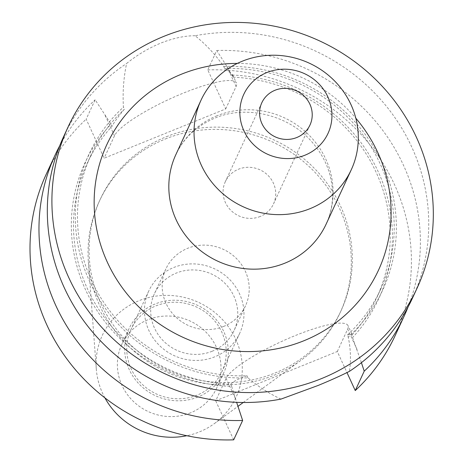 <?xml version="1.0" encoding="UTF-8"?>
<svg xmlns="http://www.w3.org/2000/svg" width="463" height="463" viewBox="0 0 463 463"><rect width="100%" height="100%" fill="white"/><g stroke="black" fill="none" stroke-linecap="round" stroke-linejoin="round"><path stroke-width="0.35" stroke-dasharray="2.31 1.74" d="M361.418 362.674L351.747 335.218L351.828 333.921L347.285 335.102L348.24 337.174C350.682 348.471 351.093 359.861 349.455 371.343M337.301 351.527L347.678 329.083A67.274 13.334 155.3 0 0 348.002 325.616A67.274 13.334 155.3 0 0 295.278 335.571A67.274 13.334 155.3 0 0 226.089 378.369L215.712 400.813L337.301 351.527L346.972 372.559M223.664 326.421A43.875 41.89 -155.2 0 1 175.066 316.304A43.875 41.89 -155.2 0 1 165.87 268.939A43.875 41.89 -155.2 0 1 187.723 248.284A43.875 41.89 -155.2 0 1 236.327 258.4A43.875 41.89 -155.2 0 1 245.517 305.765A43.875 41.89 -155.2 0 1 223.664 326.421M212.193 351.238A43.875 41.89 -155.2 0 1 163.589 341.115A43.875 41.89 -155.2 0 1 154.399 293.75A43.875 41.89 -155.2 0 1 176.253 273.095A43.875 41.89 -155.2 0 1 224.85 283.217A43.875 41.89 -155.2 0 1 234.046 330.582A43.875 41.89 -155.2 0 1 212.193 351.238M197.03 395.165A50.143 47.874 -155.2 0 1 141.487 383.601A50.143 47.874 -155.2 0 1 130.977 329.471A50.143 47.874 -155.2 0 1 155.956 305.864A50.143 47.874 -155.2 0 1 211.498 317.427A50.143 47.874 -155.2 0 1 222.003 371.558A50.143 47.874 -155.2 0 1 197.03 395.165M214.757 356.817A50.143 47.874 -155.2 0 1 159.214 345.253A50.143 47.874 -155.2 0 1 148.71 291.123A50.143 47.874 -155.2 0 1 173.683 267.516A50.143 47.874 -155.2 0 1 229.226 279.079A50.143 47.874 -155.2 0 1 239.736 333.21A50.143 47.874 -155.2 0 1 214.757 356.817M190.582 412.817A52.232 49.871 -155.2 0 1 132.725 400.773A52.232 49.871 -155.2 0 1 121.781 344.385A52.232 49.871 -155.2 0 1 147.795 319.794A52.232 49.871 -155.2 0 1 205.653 331.838A52.232 49.871 -155.2 0 1 216.597 388.225A52.232 49.871 -155.2 0 1 190.582 412.817M197.886 397.022A52.232 49.871 -155.2 0 1 140.029 384.979A52.232 49.871 -155.2 0 1 129.084 328.591A52.232 49.871 -155.2 0 1 155.099 304A52.232 49.871 -155.2 0 1 212.957 316.05A52.232 49.871 -155.2 0 1 223.901 372.431A52.232 49.871 -155.2 0 1 197.886 397.022M260.264 216.464A26.536 25.332 -155.2 0 1 230.869 210.347A26.536 25.332 -155.2 0 1 225.313 181.704A26.536 25.332 -155.2 0 1 238.526 169.209A26.536 25.332 -155.2 0 1 267.921 175.327A26.536 25.332 -155.2 0 1 273.477 203.975A26.536 25.332 -155.2 0 1 260.264 216.464M104.904 397.862A73.681 70.347 -155.2 0 1 96.275 368.878A73.681 70.347 -155.2 0 1 139.01 300.69A73.681 70.347 -155.2 0 1 231.639 331.583A73.681 70.347 -155.2 0 1 214.462 423.523A73.681 70.347 -155.2 0 1 199.368 431.915A73.681 70.347 -155.2 0 1 186.792 435.724M165.332 138.987A132.667 126.665 -155.2 0 1 312.288 169.58A132.667 126.665 -155.2 0 1 340.091 312.803A132.667 126.665 -155.2 0 1 301.187 360.156A132.667 126.665 -155.2 0 1 274.009 375.267A132.667 126.665 -155.2 0 1 88.375 261.763A132.667 126.665 -155.2 0 1 99.25 201.446A132.667 126.665 -155.2 0 1 165.332 138.987M166.373 136.73A132.667 126.665 -155.2 0 1 313.335 167.322A132.667 126.665 -155.2 0 1 341.133 310.546A132.667 126.665 -155.2 0 1 275.051 373.01A132.667 126.665 -155.2 0 1 128.095 342.417A132.667 126.665 -155.2 0 1 100.292 199.194A132.667 126.665 -155.2 0 1 166.373 136.73M195.097 35.738C184.789 35.703 173.341 38.163 160.759 43.105C148.264 48.326 136.874 55.12 126.596 63.506C123.586 77.929 122.533 92.478 123.436 107.15L124.385 109.222C118.401 116.392 114.274 122.07 112 126.249L111.016 124.113L95.141 99.782L86.17 119.176L104.123 158.213L225.718 108.927L207.765 69.89L216.73 50.496L226.76 66.186L233.063 77.176L232.6 74.705L224.694 68.559L223.739 66.493C215.608 54.79 206.058 44.541 195.097 35.738A192.214 183.516 -155.2 0 1 384.985 104.563A192.214 183.516 -155.2 0 1 412.492 298.091M63.564 136.759A192.214 183.516 -155.2 0 1 126.596 63.506M280.96 399.106C268.65 393.313 257.642 386.217 247.936 377.831A161.801 154.48 -155.2 0 1 89.619 281.435A161.801 154.48 -155.2 0 1 123.436 107.15M223.739 66.493A161.801 154.48 -155.2 0 1 382.056 162.895A161.801 154.48 -155.2 0 1 348.24 337.174M224.694 68.559A159.619 152.396 -155.2 0 1 380.719 289.149A159.619 152.396 -155.2 0 1 347.285 335.102M247.936 377.831L246.982 375.765A159.619 152.396 -155.2 0 1 90.956 155.174A159.619 152.396 -155.2 0 1 124.385 109.222M246.982 375.765C238.925 378.427 233.491 381.269 230.684 384.29A159.619 152.396 -155.2 0 1 86.992 163.746A159.619 152.396 -155.2 0 1 112 126.249M233.063 77.176A159.619 152.396 -155.2 0 1 376.755 297.721A159.619 152.396 -155.2 0 1 351.747 335.218M230.684 384.29L231.668 386.426A161.801 154.48 -155.2 0 1 85.655 290.006A161.801 154.48 -155.2 0 1 111.016 124.113M232.079 75.041A161.801 154.48 -155.2 0 1 378.092 171.466A161.801 154.48 -155.2 0 1 352.731 337.353M216.73 50.496A192.214 183.516 -155.2 0 1 408.065 306.998M231.668 386.426L236.639 402.335M59.646 145.897A192.214 183.516 -155.2 0 1 95.141 99.782M207.765 69.89A192.214 183.516 -155.2 0 1 395.182 335.536M46.248 174.204A192.214 183.516 -155.2 0 1 86.17 119.176M233.665 439.85L215.712 400.813M225.718 108.927L236.095 86.483A67.274 13.334 155.3 0 0 236.419 83.01A67.274 13.334 155.3 0 0 176.721 95.887A67.274 13.334 155.3 0 0 114.5 135.769L104.123 158.213M217.054 115.733A82.784 79.04 24.8 0 0 175.818 154.711C183.603 138.084 196.59 125.901 214.786 118.158C245.969 104.58 289.392 114.865 312.566 142.691C320.969 152.477 326.756 163.208 329.928 174.887C334.419 192.388 333.146 208.825 326.102 224.196A82.784 79.04 24.8 0 0 308.752 134.826A82.784 79.04 24.8 0 0 217.054 115.733M357.014 349.38L347.678 329.083M237.328 63.414A149.642 142.87 -155.2 0 1 355.815 118.198M105.165 115.472L114.5 135.769M226.76 66.186L236.095 86.483M235.424 398.666L226.089 378.369M351.822 333.921L348.002 325.616M165.87 268.939L154.399 293.75M148.71 291.123L130.977 329.471M129.084 328.591L121.781 344.385M261.815 102.751L225.313 181.704M214.462 423.523L237.97 406.346M243.243 402.497L301.187 360.156M341.133 310.546L340.091 312.803M90.956 155.174L86.992 163.746M380.719 289.149L376.755 297.721M100.292 199.194L99.25 201.446M96.275 368.878L88.375 261.763M309.984 125.022L273.477 203.975M223.901 372.431L216.597 388.225M239.736 333.21L222.003 371.558M245.517 305.765L234.046 330.582M232.6 74.705L236.419 83.01"/><path stroke-width="0.69" d="M417.082 288.165L412.492 298.091A192.214 183.516 -155.2 0 1 349.455 371.343C341.109 375.568 330.692 380.268 318.214 385.43L280.96 399.106A192.214 183.516 -155.2 0 1 91.072 330.281A192.214 183.516 -155.2 0 1 63.564 136.759L68.148 126.833A192.214 183.516 -155.2 0 1 163.89 36.34A192.214 183.516 -155.2 0 1 376.807 80.66A192.214 183.516 -155.2 0 1 417.082 288.165A192.214 183.516 -155.2 0 1 321.339 378.665A192.214 183.516 -155.2 0 1 108.429 334.338A192.214 183.516 -155.2 0 1 68.148 126.833M296.766 137.517A26.536 25.332 -155.2 0 1 267.377 131.394A26.536 25.332 -155.2 0 1 261.815 102.751A26.536 25.332 -155.2 0 1 275.034 90.256A26.536 25.332 -155.2 0 1 304.423 96.379A26.536 25.332 -155.2 0 1 309.984 125.022A26.536 25.332 -155.2 0 1 296.766 137.517M242.259 61.214A82.784 79.04 -155.2 0 1 333.962 80.307A82.784 79.04 -155.2 0 1 351.307 169.678A82.784 79.04 -155.2 0 1 310.077 208.651A82.784 79.04 -155.2 0 1 218.374 189.564A82.784 79.04 -155.2 0 1 201.023 100.193A82.784 79.04 -155.2 0 1 242.259 61.214M266.885 72.546A46.422 44.321 -155.2 0 1 327.85 96.883A46.422 44.321 -155.2 0 1 304.914 155.227A46.422 44.321 -155.2 0 1 243.949 130.89A46.422 44.321 -155.2 0 1 266.885 72.546M408.065 306.998A192.214 183.516 -155.2 0 1 404.147 316.142A192.214 183.516 -155.2 0 1 364.225 371.164L361.418 362.674M236.639 402.335L242.635 420.45A192.214 183.516 -155.2 0 1 55.213 154.804A192.214 183.516 -155.2 0 1 59.646 145.897M404.147 316.142L395.182 335.536A192.214 183.516 -155.2 0 1 355.254 390.564L364.225 371.164M242.635 420.45L233.665 439.85A192.214 183.516 -155.2 0 1 46.248 174.204L55.213 154.804M346.972 372.559L355.254 390.564M186.792 435.724A73.681 70.347 -155.2 0 1 104.904 397.862M201.023 100.193L175.818 154.711A82.784 79.04 24.8 0 0 193.164 244.082A82.784 79.04 24.8 0 0 284.867 263.175A82.784 79.04 24.8 0 0 326.102 224.196L351.307 169.678M355.815 118.198A149.642 142.87 -155.2 0 1 303.907 340.751A149.642 142.87 -155.2 0 1 107.387 262.313A149.642 142.87 -155.2 0 1 181.328 74.248A149.642 142.87 -155.2 0 1 237.328 63.414M237.97 406.346L243.243 402.497"/></g></svg>
